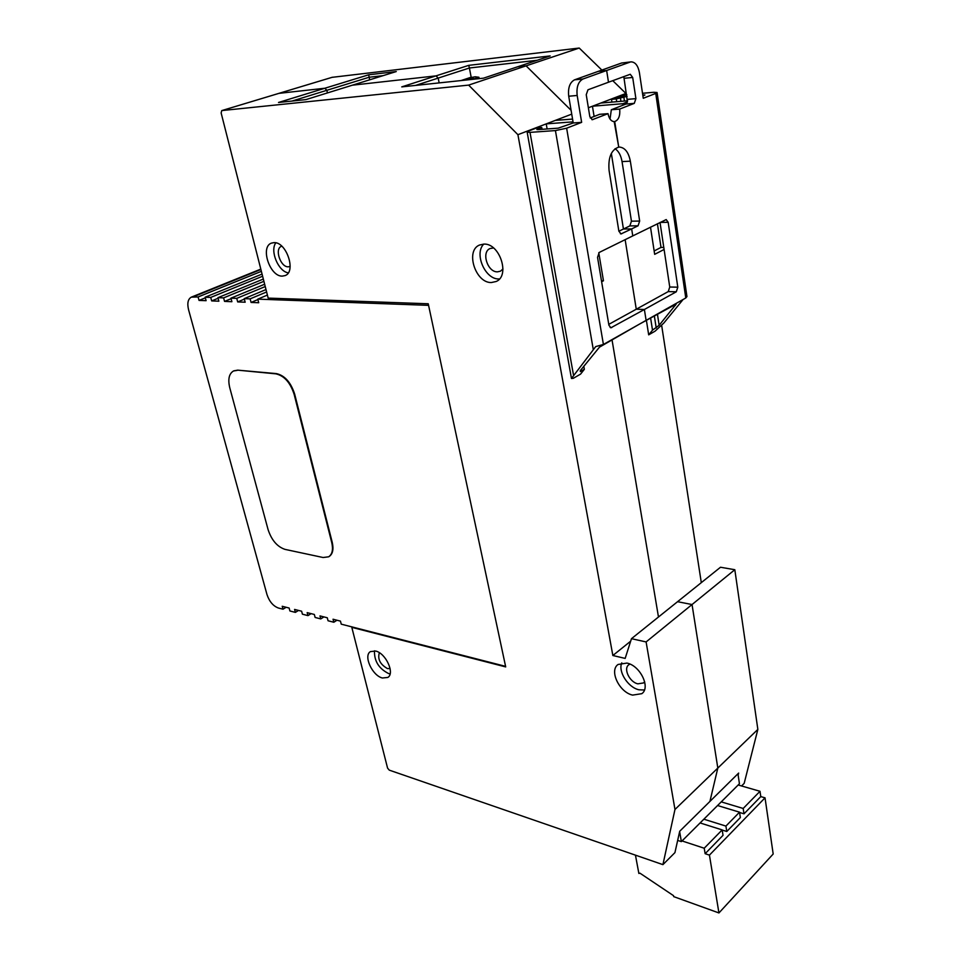 <?xml version="1.0" encoding="UTF-8"?>
<svg xmlns="http://www.w3.org/2000/svg" width="961" height="961" viewBox="0 0 961 961"><rect width="100%" height="100%" fill="white"/><g stroke="black" fill="none" stroke-linecap="round" stroke-linejoin="round"><path stroke-width="1.44" d="M737.94 773.785L739.441 783.732L681.361 841.62L677.673 840.407M681.361 841.62L679.643 831.589M469.04 79.715L473.461 78.261L469.497 77.769L475.239 76.784L478.914 77.252L472.668 79.331M469.677 78.742L469.497 77.769M479.179 78.646L478.914 77.252M537.091 60.291L469.4 68.003L471.166 77.216L461.004 80.58L472.812 78.406L468.776 79.751M493.51 247.962L490.062 248.527C481.077 252.082 487.551 272.311 497.462 271.843L500.417 271.194L502.975 268.996M483.755 244.094C473.929 253.668 485.173 279.531 498.843 278.954L499.456 278.954M629.948 664.099L628.782 664.784C623.088 668.616 629.575 682.178 637.876 683.836L643.582 682.935L644.663 681.733M621.791 662.862C617.827 671.451 628.001 687.451 638.921 689.782L644.435 690.01M379.367 652.723C377.433 659.078 380.124 664.363 387.451 668.592L390.106 668.592M374.49 650.813C374.141 661.072 378.874 668.664 388.688 673.589L390.106 673.877M281.777 246.172L281.465 246.292C274.305 248.695 280.48 267.266 288.24 266.822L290.138 266.413M275.819 242.833C269.729 250.809 278.306 271.422 288.252 272.864M632.626 695.103L641.828 693.674C650.861 687.523 640.17 665.541 626.908 663.078L618.067 664.471C608.95 670.586 619.328 692.34 632.626 695.103M491.371 282.534L496.176 281.489C510.411 275.795 499.732 243.037 483.839 244.094L479.479 245.043C465.088 250.725 475.503 283.171 491.371 282.534M282.318 276.119L285.141 275.579C296.505 271.759 286.414 241.679 273.969 242.628L271.422 243.121C259.975 246.977 269.897 276.732 282.318 276.119M382.382 677.998L387.812 677.445C395.091 673.433 385.817 653.168 375.679 651.053L370.465 651.594C363.15 655.618 372.243 675.655 382.382 677.998M629.851 225.907L638.068 225.799L631.665 228.922L632.77 235.901L599.208 252.455L597.538 257.368L608.914 325.214L610.872 327.797L644.387 309.49L646.104 320.373L685.782 297.982L655.738 93.409L643.257 98.286L639.389 72.483C638.068 65.708 635.365 62.165 631.281 61.864L621.599 63.018L598.21 71.378L606.643 70.501L608.493 82.226L587.964 89.793L586.234 94.707L589.814 116.545L592.312 119.705L608.013 113.662C609.034 118.683 611.088 121.338 614.175 121.615L618.74 147.117C611.256 149.736 608.037 157.508 609.07 170.421L618.86 231.133L620.998 233.931L631.665 228.922L623.437 229.018L611.34 153.4L623.437 229.018L629.851 225.907L631.449 221.186L622.043 161.592C620.974 155.418 618.644 151.117 615.064 148.703M278.702 93.433L221.751 110.599L221.126 112.917L268.167 298.102L428.246 303.772L505.702 666.91L351.81 627.353L387.571 768.115L389.265 770.133L662.922 864.636L674.97 809.474L646.104 641.936L692.04 604.541L677.565 601.694L631.473 638.681L646.104 641.936M332.086 77.336L579.231 48.05L526.099 65.853L571.098 110.323L526.099 65.853L517.607 66.79L483.491 78.177L401.746 86.886L436.006 75.871L352.411 85.181L305.958 99.596L278.51 102.479L324.854 88.244L279.002 93.349L324.854 88.244L326.836 90.31L292.036 101.061M327.437 92.929L326.836 90.31L327.437 92.929M383.115 75.643L369.132 77.252L326.836 90.31L324.854 88.244L368.676 74.79L396.28 71.558L352.411 85.181L436.006 75.871L438.192 78.093L415.572 85.421M439.153 82.91L438.192 78.093L439.153 82.91M668.243 291.591L676.304 291.784L644.387 309.49L636.266 309.214L625.143 239.661L636.266 309.214L668.243 291.591L669.745 287.015L660.027 222.447M542.076 129.327L541.752 127.489L536.923 127.849L528.898 130.912L527.145 132.089L530.004 132.378L555.422 130.576L566.642 128.209L603.412 344.458L595.712 346.585L571.471 378.478L573.285 378.322L580.588 374.105L584.336 369.324L580.396 371.583L580.468 370.429L599.496 347.137L639.449 324.121L676.196 304.072L659.15 325.286L652.507 330.152L648.687 334.848L646.441 320.638M658.477 617.022L612.061 340.038L658.477 617.022M662.922 864.636L674.934 852.623L679.715 831.253L709.915 801.438L717.819 768.067L692.04 604.541L677.565 601.694L720.498 567.242L734.817 569.717L692.04 604.541L717.819 768.067L674.97 809.474M577.177 95.463L568.72 96.232C567.843 87.871 569.789 82.406 574.534 79.835L583.003 78.994C578.246 81.565 576.312 87.067 577.177 95.463L581.645 122.347L573.224 122.972L558.173 128.161L537.812 129.627L536.851 129.531L537.415 129.146L541.752 127.489M608.769 324.374L636.266 309.214L644.387 309.49L646.104 320.373L603.412 344.458M601.622 281.729L603.46 280.78L598.763 252.755M590.234 117.975L599.628 114.311L608.013 113.662M618.872 231.229L623.437 229.018L631.665 228.922L632.77 235.901L666.189 219.576L668.171 222.291L677.805 287.183L676.304 291.784M583.003 78.994L606.643 70.501L598.21 71.378L574.534 79.835M568.72 96.232L573.224 122.972M566.642 128.209L581.645 122.347M584.336 369.324L583.783 366.189M571.735 114.131L555.314 120.401L572.564 119.08M603.46 280.78L601.454 280.744M573.032 121.855L546.232 123.873L517.907 134.684L612.854 655.51L625.167 658.405L631.473 638.681M547.121 128.966L546.232 123.873L555.314 120.401M468.752 65.348L469.4 68.003L438.192 78.093L436.006 75.871L468.752 65.348L550.16 55.93L517.607 66.79L526.099 65.853L468.632 85.109L517.907 134.684M630.68 641.179L612.854 655.51M468.632 85.109L221.931 110.563M616.71 101.698L616.277 98.935L627.101 96.364M611.941 102.106L611.508 99.343L616.277 98.935M610.031 119.068L611.328 109.746L625.935 104.052L627.449 101.902L622.824 103.704L592.444 106.227L588.372 107.776M623.052 105.181L622.824 103.704M663.787 247.421L661.012 247.421L654.153 250.953M661.012 247.421L657.42 223.733M734.817 569.717L757.857 729.399L717.819 768.067L709.915 801.438L738.649 773.076L738.132 775.119M757.857 729.399L744.174 783.359L741.568 785.966M369.685 79.811L368.676 74.79M579.231 48.05L601.862 70.069M612.758 80.664L625.911 93.457L626.116 94.827M661.673 325.479L701.302 582.642M221.751 110.599L332.386 77.24M594.102 116.461L592.444 106.227L600.769 103.055L627.629 100.773M625.911 93.457L600.769 103.055M655.738 93.409L657.06 92.496L653.828 92.28L642.501 93.277M626.848 94.719L611.508 99.343M642.765 94.995L644.927 94.971L642.897 95.896M627.449 101.902L623.797 76.592M611.328 109.746L619.701 109.073L634.284 103.368L635.906 98.635L632.686 77.457L630.26 74.273L608.493 82.226L606.643 70.501L629.996 62.129M621.599 63.018L630.836 61.9M638.068 225.799L639.666 221.054L630.344 161.172C628.614 152.355 624.998 147.646 619.497 147.069L618.74 147.117L614.704 121.566C618.608 120.053 620.277 115.885 619.701 109.073M664.087 249.476L654.669 254.341L650.501 227.144M657.072 92.568L686.947 296.577L685.782 297.982M648.687 334.848L655.114 331.137L663.871 322.992L683.103 299.496M652.507 330.152L650.645 318.259M635.449 855.146L638.861 873.453L639.93 873.153L673.553 895.688L673.709 896.625L718.936 912.95L709.434 855.122L765.028 797.822L760.788 796.597L743.994 813.823L739.586 812.477M722.192 830.04L726.768 831.493L740.366 817.547L739.538 812.177L725.915 826.088L703.872 819.192M709.434 855.122L705.134 853.692L723.032 835.325L722.167 829.908L704.221 848.227L682.046 840.935M700.101 822.952L722.167 829.908M743.994 813.823L743.177 808.465L721.243 801.87M743.177 808.465L760.007 791.287L738.18 784.993M717.579 805.534L739.538 812.177M760.788 796.597L760.007 791.287M726.768 831.493L725.915 826.088M718.936 912.95L773.185 854.017L765.028 797.822M705.134 853.692L704.221 848.227M267.398 295.087L257.776 299.135L428.582 305.346L505.582 666.357L341.239 624.157L340.458 621.118L333.035 619.232L333.815 622.247L336.963 620.229M266.605 291.964L250.136 298.859L244.226 298.643L265.993 289.561M265.236 286.546L236.754 298.366L230.952 298.15L264.647 284.228M263.903 281.309L223.613 297.886L217.931 297.682L263.326 279.062M262.617 276.239L210.735 297.417L205.161 297.213L262.065 274.077M261.368 271.338L198.098 296.961L191.335 297.141C187.96 299.063 187.035 303.268 188.572 309.742L266.99 594.583C269.368 601.562 273.164 606.043 278.366 608.013L283.014 609.202L286.15 607.28M323.917 616.902L320.77 618.908L319.989 615.905L327.281 617.767L328.061 620.77L333.815 622.247M311.1 613.647L307.964 615.617L307.172 612.637L314.331 614.463L315.124 617.455L320.77 618.908M298.511 610.439L295.375 612.385L294.583 609.43L301.622 611.22L302.415 614.187L307.964 615.617M283.014 609.202L282.222 606.283L289.129 608.037L289.922 610.98L295.375 612.385M250.136 298.859L251.073 302.439L258.701 302.739L257.776 299.135M236.754 298.366L237.679 301.922L245.163 302.21L244.226 298.643M223.613 297.886L224.55 301.406L231.889 301.694L230.952 298.15M210.735 297.417L211.672 300.901L218.868 301.189L217.931 297.682M198.098 296.961L199.035 300.409L206.098 300.685L205.161 297.213M205.33 297.85L199.035 300.409M218.087 298.27L211.672 300.901M231.096 298.703L224.55 301.406M244.358 299.135L237.679 301.922M257.884 299.568L251.073 302.439M328.914 556.647L329.13 556.527C332.758 554.029 333.803 549.296 332.23 542.328L294.679 394.166C290.859 382.358 284.768 375.499 276.384 373.601L237.703 370.153L233.835 370.838M237.199 370.381L233.511 370.982C229.018 373.685 227.769 379.295 229.775 387.788L268.119 529.739C271.627 540.214 277.248 546.749 284.973 549.368L323.088 557.512L328.662 556.803C332.29 554.317 333.323 549.584 331.761 542.617L294.162 394.418C290.354 382.598 284.252 375.739 275.867 373.841L237.703 370.153M610.151 327.521L611.761 327.593M591.94 119.669L592.829 119.608M620.422 233.787L621.695 233.787M580.24 370.742L580.396 371.583M593.261 349.432L555.422 130.576M530.004 132.378L573.465 374.898M620.938 101.337L620.325 97.385M627.557 99.343L635.906 98.635M625.935 104.052L634.284 103.368M624.314 78.273L632.686 77.457M631.449 221.186L639.666 221.054M669.745 287.015L677.805 287.183M660.087 222.411L668.171 222.291M622.043 161.592L630.344 161.172M656.219 328.013L654.381 316.157M623.773 96.653L624.446 101.037M657.468 314.403L659.15 325.286M675.391 305.394L675.235 304.373M260.899 269.512L193.353 296.793M571.471 378.478L527.145 132.089M278.87 93.373L332.206 77.288M618.86 147.105L619.497 147.069M191.335 297.141L260.803 269.116"/></g></svg>
